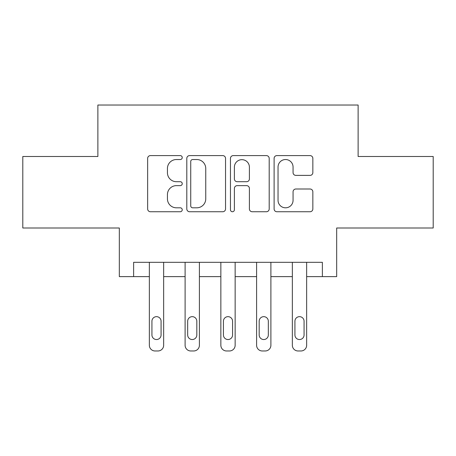 <?xml version="1.0" encoding="UTF-8"?>
<svg xmlns="http://www.w3.org/2000/svg" width="456" height="456" viewBox="0 0 456 456"><rect width="100%" height="100%" fill="white"/><g stroke="black" fill="none" stroke-linecap="round" stroke-linejoin="round"><path stroke-width="0.68" d="M182.24 157.565A1.966 1.966 0 0 0 180.28 155.599L150.451 155.599A2.804 2.804 0 0 0 147.641 158.409L147.641 208.933A2.804 2.804 0 0 0 150.451 211.744L180.28 211.744A1.966 1.966 0 0 0 182.24 209.777A1.966 1.966 0 0 0 180.28 207.811L176.415 207.811A8.983 8.983 0 0 1 167.432 198.827L167.432 194.621A8.983 8.983 0 0 1 176.415 185.638L180.28 185.638A1.966 1.966 0 0 0 182.24 183.671A1.966 1.966 0 0 0 180.28 181.705L176.415 181.705A8.983 8.983 0 0 1 167.432 172.721L167.432 168.515A8.983 8.983 0 0 1 176.415 159.532L180.28 159.532A1.966 1.966 0 0 0 182.24 157.565M310.04 175.389A2.804 2.804 0 0 0 312.85 172.585L312.85 158.409A2.804 2.804 0 0 0 310.04 155.599L276.917 155.599A2.804 2.804 0 0 0 274.107 158.409L274.107 208.933A2.804 2.804 0 0 0 276.917 211.744L310.04 211.744A2.804 2.804 0 0 0 312.85 208.933L312.85 191.811A2.804 2.804 0 0 0 310.04 189.006L295.864 189.006A2.804 2.804 0 0 0 293.06 191.811L293.06 200.304A7.507 7.507 0 0 1 285.547 207.811A7.507 7.507 0 0 1 278.04 200.304L278.04 167.038A7.507 7.507 0 0 1 285.547 159.532A7.507 7.507 0 0 1 293.06 167.038L293.06 172.585A2.804 2.804 0 0 0 295.864 175.389L310.04 175.389M322.375 276.621L336.676 276.621L336.676 228L433.2 228L433.2 156.499L358.125 156.499L358.125 105.022L97.875 105.022L97.875 156.499L22.8 156.499L22.8 228L119.324 228L119.324 276.621L149.351 276.621L149.351 345.255A5.717 5.717 0 0 0 155.074 350.977L157.93 350.977A5.717 5.717 0 0 0 163.653 345.255L163.653 276.621L185.102 276.621L185.102 345.255A5.717 5.717 0 0 0 190.819 350.977L193.68 350.977A5.717 5.717 0 0 0 199.403 345.255L199.403 276.621L220.852 276.621L220.852 345.255A5.717 5.717 0 0 0 226.569 350.977L229.431 350.977A5.717 5.717 0 0 0 235.148 345.255L235.148 276.621L256.597 276.621L256.597 345.255A5.717 5.717 0 0 0 262.32 350.977L265.181 350.977A5.717 5.717 0 0 0 270.898 345.255L270.898 276.621L292.347 276.621L292.347 345.255A5.717 5.717 0 0 0 298.07 350.977L300.926 350.977A5.717 5.717 0 0 0 306.649 345.255L306.649 276.621L322.375 276.621L322.375 262.32L133.625 262.32L133.625 276.621M225.543 158.409A2.804 2.804 0 0 0 222.739 155.599L189.61 155.599A2.804 2.804 0 0 0 186.806 158.409L186.806 208.933A2.804 2.804 0 0 0 189.61 211.744L222.739 211.744A2.804 2.804 0 0 0 225.543 208.933L225.543 158.409M233.261 155.599L266.389 155.599A2.804 2.804 0 0 1 269.194 158.409L269.194 208.933A2.804 2.804 0 0 1 266.389 211.744L252.214 211.744A2.804 2.804 0 0 1 249.403 208.933L249.403 188.442A2.804 2.804 0 0 0 246.599 185.638L237.194 185.638A2.804 2.804 0 0 0 234.384 188.442L234.384 209.777A1.966 1.966 0 0 1 232.423 211.744A1.966 1.966 0 0 1 230.457 209.777L230.457 158.409A2.804 2.804 0 0 1 233.261 155.599M192.7 159.532A1.966 1.966 0 0 0 190.733 161.492L190.733 205.85A1.966 1.966 0 0 0 192.7 207.811L196.77 207.811A8.983 8.983 0 0 0 205.753 198.827L205.753 168.515A8.983 8.983 0 0 0 196.77 159.532L192.7 159.532M249.403 167.181A7.507 7.507 0 0 0 241.897 159.668A7.507 7.507 0 0 0 234.384 167.181L234.384 178.9A2.804 2.804 0 0 0 237.194 181.705L246.599 181.705A2.804 2.804 0 0 0 249.403 178.9L249.403 167.181M163.653 262.32L163.653 345.255M149.351 262.32L149.351 345.255M161.076 334.96A4.577 4.577 0 0 1 156.499 339.538A4.577 4.577 0 0 1 151.928 334.96L151.928 321.235A4.577 4.577 0 0 1 156.499 316.658A4.577 4.577 0 0 1 161.076 321.235L161.076 334.96M155.074 350.977L157.93 350.977M199.403 262.32L199.403 345.255M185.102 262.32L185.102 345.255M196.827 334.96A4.577 4.577 0 0 1 192.25 339.538A4.577 4.577 0 0 1 187.672 334.96L187.672 321.235A4.577 4.577 0 0 1 192.25 316.658A4.577 4.577 0 0 1 196.827 321.235L196.827 334.96M190.819 350.977L193.68 350.977M235.148 262.32L235.148 345.255M220.852 262.32L220.852 345.255M232.577 334.96A4.577 4.577 0 0 1 228 339.538A4.577 4.577 0 0 1 223.423 334.96L223.423 321.235A4.577 4.577 0 0 1 228 316.658A4.577 4.577 0 0 1 232.577 321.235L232.577 334.96M226.569 350.977L229.431 350.977M270.898 262.32L270.898 345.255M256.597 262.32L256.597 345.255M268.327 334.96A4.577 4.577 0 0 1 263.75 339.538A4.577 4.577 0 0 1 259.173 334.96L259.173 321.235A4.577 4.577 0 0 1 263.75 316.658A4.577 4.577 0 0 1 268.327 321.235L268.327 334.96M262.32 350.977L265.181 350.977M306.649 262.32L306.649 345.255M292.347 262.32L292.347 345.255M304.072 334.96A4.577 4.577 0 0 1 299.501 339.538A4.577 4.577 0 0 1 294.924 334.96L294.924 321.235A4.577 4.577 0 0 1 299.501 316.658A4.577 4.577 0 0 1 304.072 321.235L304.072 334.96M298.07 350.977L300.926 350.977"/></g></svg>
